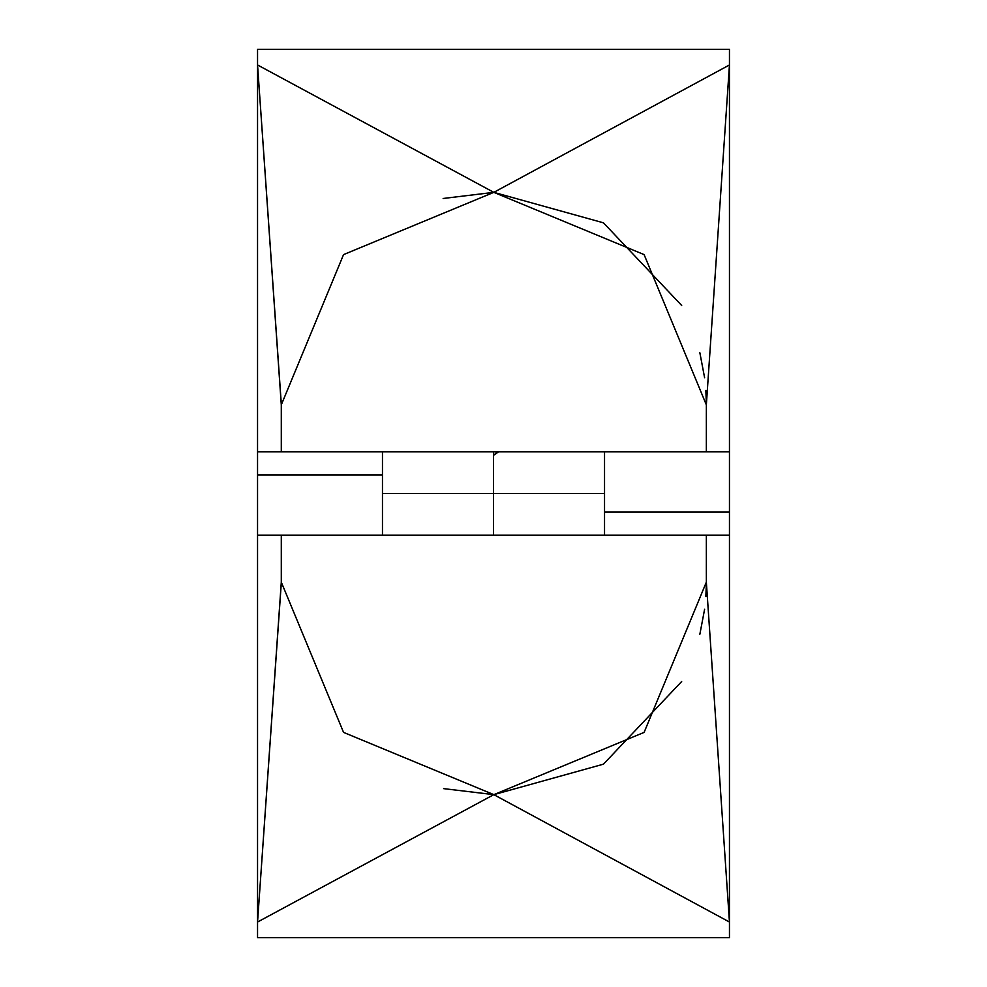 <?xml version="1.0" encoding="UTF-8"?>
<svg xmlns="http://www.w3.org/2000/svg" width="987" height="987" viewBox="0 0 987 987"><rect width="100%" height="100%" fill="white"/><g stroke="black" fill="none" stroke-linecap="round" stroke-linejoin="round"><path stroke-width="1.48" d="M604.537 535.139L604.537 493.5L382.462 493.5L604.537 493.5L493.5 493.5L493.5 535.139L493.5 493.5L382.462 493.5L382.462 535.139M681.672 681.511L603.464 764.172L493.821 794.646L729.455 922.031L706.347 582.12L729.455 922.031L729.455 535.139L706.347 535.139L706.359 582.12L644.116 732.391L493.858 794.646L343.55 732.391L281.295 582.12L281.295 535.139L706.347 535.139L706.347 554.632M706.347 583.872L705.853 596.592M704.607 609.275L699.857 634.246M281.307 582.972L257.545 922.031L493.821 794.646L443.607 788.625M257.545 535.139L257.545 922.031L281.295 582.12L281.295 535.139L257.545 535.139L257.545 474.944L257.545 937.65L257.545 922.031L493.821 794.646L729.455 922.031L729.455 535.139L257.545 535.139M706.347 564.379L706.347 574.138M257.545 937.65L729.455 937.65L729.455 922.031L729.455 937.65L257.545 937.65M729.455 535.139L729.455 64.969L706.347 404.88L729.455 64.969L729.455 512.056L604.537 512.056L729.455 512.056L729.455 535.139M604.537 451.861L604.537 493.5L493.5 493.5L493.5 451.861L493.5 493.5L382.462 493.5L382.462 451.861M681.684 305.489L603.464 222.828L493.821 192.354L729.455 64.969L493.821 192.354L343.55 254.609L281.295 404.88L281.295 451.861L706.347 451.861L706.359 404.88L644.104 254.609L493.821 192.354L443.151 198.486M706.347 403.128L705.853 390.408M704.607 377.725L699.857 352.741M281.307 404.028L257.545 64.969L493.821 192.354L257.545 64.969L257.545 451.861L281.295 451.861L281.295 404.88L257.545 64.969L257.545 49.35L729.455 49.35L729.455 64.969L729.455 49.35L257.545 49.35L257.545 451.861L729.455 451.861L706.347 451.861L706.347 432.368M706.347 412.862L706.347 422.621M257.545 451.861L257.545 474.944L257.545 451.861M498.497 451.861L493.5 455.34L497.448 451.861M382.462 474.944L257.545 474.944L382.462 474.944"/></g></svg>
